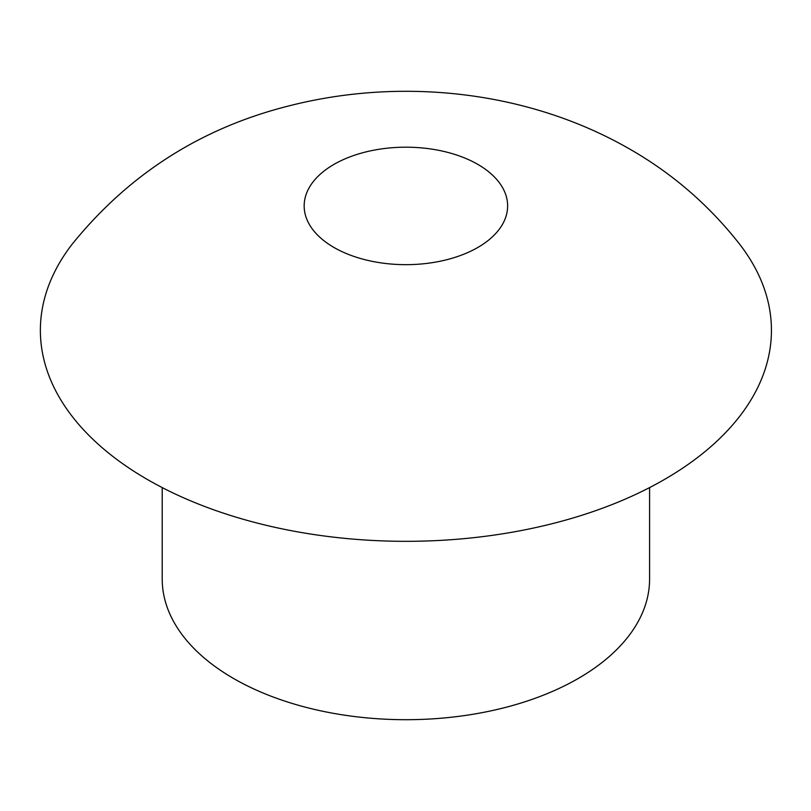 <?xml version="1.0" encoding="UTF-8"?>
<svg xmlns="http://www.w3.org/2000/svg" width="811" height="811" viewBox="0 0 811 811"><rect width="100%" height="100%" fill="white"/><g stroke="black" fill="none" stroke-linecap="round" stroke-linejoin="round"><path stroke-width="1.22" d="M649.591 487.593L649.591 579.003A243.685 140.688 180 0 1 405.905 719.702A243.685 140.688 180 0 1 162.21 579.003L162.21 487.593M72.209 244.131C129.071 173.909 201.442 127.793 289.314 105.805C402.925 76.842 529.553 91.197 630.137 149.315C672.674 173.726 709.159 205.335 739.591 244.131A365.538 211.042 180 0 1 613.187 504.118A365.538 211.042 180 0 1 147.43 479.514A365.538 211.042 180 0 1 72.209 244.141M477.841 164.4A101.73 58.737 180 0 1 432.233 262.663A101.73 58.737 180 0 1 307.633 190.727A101.73 58.737 180 0 1 477.841 164.4"/></g></svg>

